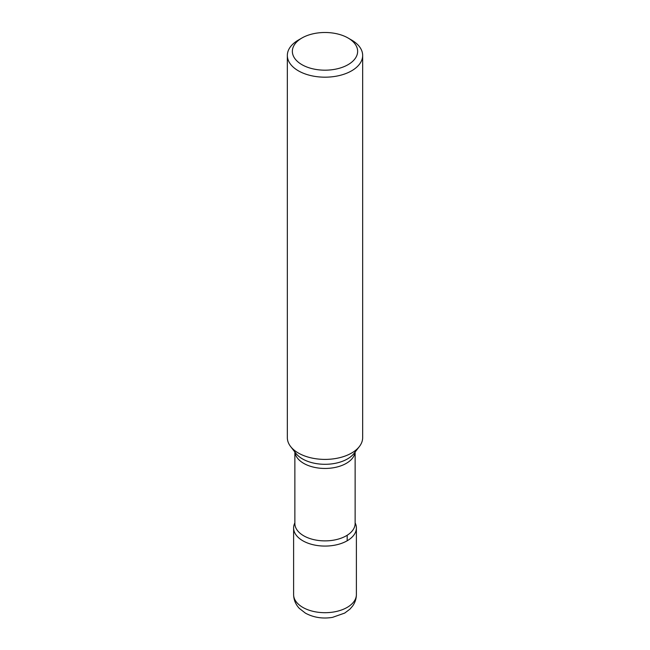 <?xml version="1.0" encoding="UTF-8"?>
<svg xmlns="http://www.w3.org/2000/svg" width="650" height="650" viewBox="0 0 650 650"><rect width="100%" height="100%" fill="white"/><g stroke="black" fill="none" stroke-linecap="round" stroke-linejoin="round"><path stroke-width="0.97" d="M287.341 55.445L287.341 437.661A37.659 21.742 0 0 0 290.623 446.542A37.659 21.742 0 0 0 298.374 453.034A37.659 21.742 0 0 0 359.377 446.542A37.659 21.742 0 0 0 362.659 437.661L362.659 55.445A37.659 21.742 180 0 1 339.414 75.53A37.659 21.742 180 0 1 298.374 70.817A37.659 21.742 180 0 1 287.341 55.445A37.659 21.742 180 0 1 298.366 40.072L301.917 38.017A32.638 18.842 0 0 0 301.925 64.667A32.638 18.842 0 0 0 348.075 64.667A32.638 18.842 0 0 0 348.083 38.017A32.638 18.842 0 0 0 301.917 38.017M302.811 540.767A31.387 18.119 180 0 1 294.873 522.884A31.387 18.119 0 0 0 293.613 527.954A31.387 18.119 0 0 0 302.811 540.767A31.387 18.119 0 0 0 337.009 544.7A31.387 18.119 0 0 0 356.387 527.954A31.387 18.119 0 0 0 355.127 522.884A31.387 18.119 180 0 1 340.99 543.546A31.387 18.119 180 0 1 302.811 540.767M351.634 40.072L348.083 38.017A32.638 18.842 0 0 0 348.075 38.017L351.626 40.072A37.659 21.742 180 0 1 351.634 40.072A37.659 21.742 180 0 1 362.659 55.445M347.189 540.767L347.189 535.251M290.623 446.542L295.961 453.432A31.809 18.363 0 0 0 302.51 458.924A31.809 18.363 0 0 0 354.039 453.432L359.377 446.542M294.873 452.026L294.873 523.486A30.127 17.396 0 0 0 303.696 535.787A30.127 17.396 0 0 0 336.529 539.557A30.127 17.396 0 0 0 355.127 523.486L355.127 452.026M355.071 452.091A30.127 17.396 180 0 1 335.692 467.317A30.127 17.396 180 0 1 303.696 463.361A30.127 17.396 180 0 1 294.929 452.091M356.387 594.579C356.338 598.747 355.087 602.558 352.625 606.019L349.895 609.18L344.695 613.08L332.475 617.378C322.595 618.954 313.568 617.541 305.411 613.137L299.349 608.408C295.628 604.467 293.719 599.852 293.613 594.579A31.387 18.119 0 0 0 302.811 607.392A31.387 18.119 0 0 0 337.009 611.317A31.387 18.119 0 0 0 356.387 594.579L356.387 527.954M293.613 594.579L293.613 527.954"/></g></svg>
